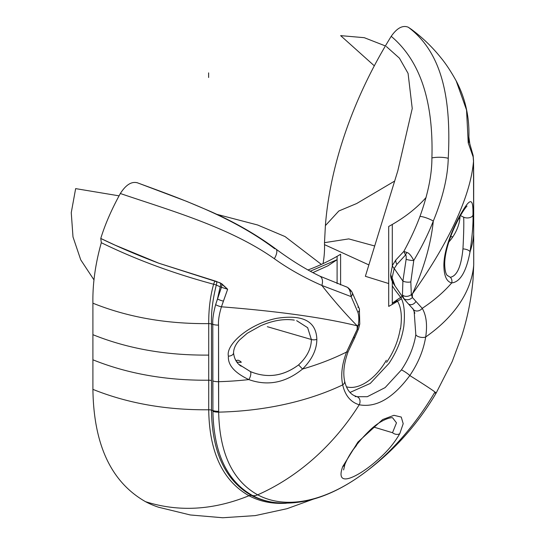 <?xml version="1.0" encoding="UTF-8"?>
<svg xmlns="http://www.w3.org/2000/svg" width="545" height="545" viewBox="0 0 545 545"><rect width="100%" height="100%" fill="white"/><g stroke="black" fill="none" stroke-linecap="round" stroke-linejoin="round"><path stroke-width="0.82" d="M324.507 244.644A85.17 49.173 -60 0 1 323.049 263.63A85.17 49.173 -60 0 0 324.507 244.644L368.693 264.829L324.507 244.644L324.5 242.668L324.507 244.644M120.336 193.516C169.713 210.309 229.752 227.231 274.339 258.718A11.159 4.36 125.1 0 0 276.077 249.167A11.159 4.36 125.1 0 0 274.666 248.711C232.606 216.89 180.804 198.775 137.456 182.827C131.624 181.199 125.922 184.762 120.336 193.516C111.561 209.484 105.042 224.472 100.77 238.465C118.51 247.076 137.885 255.339 158.908 263.255L215.956 281.268L221.713 283.747L227.647 289.245L221.447 306.801A11.356 6.138 -160.8 0 1 215.636 304.675C213.368 313.103 212.421 319.67 212.795 324.377A11.356 6.554 0 0 0 218.538 325.099L218.538 381.691A11.356 6.554 180 0 1 212.795 380.969L212.795 324.377A11.356 6.554 0 0 0 218.538 325.099C218.164 320.521 219.131 314.424 221.447 306.801C278.863 311.338 324.105 317.68 357.179 325.828L357.179 329.35L346.606 352.002A210.077 121.29 180 0 1 302.564 369.026C311.999 359.591 316.761 349.706 316.843 339.378C316.27 321.332 302.959 314.308 276.921 318.3C249.011 323.757 225.569 344.672 228.403 356.178A5.675 3.277 -0 0 0 233.546 353.024A5.675 3.277 180 0 1 228.403 356.178C227.708 364.946 234.514 372.753 248.82 379.586C267.731 386.323 285.648 382.801 302.564 369.026L298.571 364.905C283.346 376.282 267.288 378.509 250.407 371.601A5.675 2.459 111.5 0 1 248.82 379.586A210.077 121.29 180 0 1 218.538 381.691L218.654 412.129A210.077 122.066 0.5 0 0 342.696 384.893C340.645 375.13 341.947 364.169 346.606 352.002A210.077 121.29 180 0 1 302.564 369.026C285.648 382.801 267.731 386.323 248.82 379.586A210.077 121.29 180 0 1 218.538 381.691A11.356 6.554 180 0 1 212.795 380.969L212.911 410.569L211.467 410.14L211.467 323.975A5.675 3.277 -0 0 0 208.721 323.614L208.721 380.212C166.32 380.594 127.714 373.795 92.909 359.802L92.909 334.685C127.714 348.684 166.314 355.483 208.721 355.095L208.721 409.772C166.32 410.16 127.714 403.361 92.909 389.368L92.909 359.802C127.714 373.795 166.32 380.594 208.721 380.212A5.675 3.277 180 0 1 211.467 380.574L211.467 410.14A5.675 3.277 -0 0 0 208.721 409.772L208.721 380.212A5.675 3.277 180 0 1 211.467 380.574L211.467 323.975L212.795 324.377L212.911 410.569A11.356 6.595 0.6 0 0 218.661 411.339L218.538 325.099C218.164 320.521 219.131 314.424 221.447 306.801C278.863 311.338 324.105 317.68 357.179 325.828C345.366 313.818 333.588 300.35 321.836 285.423C304.342 277.766 288.509 268.869 274.339 258.718C229.752 227.231 169.713 210.309 120.336 193.516C111.561 209.484 105.042 224.472 100.77 238.465L101.316 242.709C95.341 263.944 92.541 284.109 92.909 303.197L92.909 389.368C93.672 444.727 111.207 482.161 145.515 501.673C178.692 512.211 213.184 510.229 248.983 495.725A185.525 107.113 120 0 0 286.309 503.239A185.525 107.113 120 0 1 248.983 495.725C213.184 510.229 178.692 512.211 145.515 501.673C111.207 482.161 93.672 444.727 92.909 389.368C127.714 403.361 166.32 410.16 208.721 409.772C209.307 452.146 222.728 480.792 248.983 495.725C222.728 480.792 209.307 452.146 208.721 409.772A5.675 3.277 180 0 1 211.467 410.14C212.046 452.166 225.358 480.588 251.395 495.398A5.675 4.633 -61.9 0 0 248.983 495.725A5.675 4.633 -61.9 0 1 251.395 495.398L252.635 495.582A183.576 105.989 120 0 0 273.903 502.435A183.576 105.989 -60 0 1 252.635 495.582A11.356 9.272 -61.9 0 0 257.69 494.833A180.402 104.156 120 0 0 359.455 476.391A180.402 104.156 120 0 0 434.522 392.734A210.077 3.359 30.6 0 0 436.095 393.183C416.38 426.456 390.833 454.189 359.455 476.391A180.402 104.156 -60 0 1 257.683 494.833A210.077 171.498 -61.9 0 0 359.209 404.772C376.207 407.919 393.074 398.184 409.806 375.553C418.179 363.208 423.472 350.353 425.686 336.98A210.077 122.441 0.3 0 0 473.728 264.863L473.666 234.398A210.077 121.29 180 0 1 470.022 251.879C472.345 235.44 473.326 223.137 472.971 214.975A5.675 3.277 180 0 1 469.477 217.7A5.675 3.277 180 0 1 463.679 217.183L460.457 215.629M411.693 29.559L408.321 27.25C402.755 24.941 397.046 27.965 391.208 36.324A283.891 163.909 120 0 0 325.392 225.61L324.5 242.668L325.392 225.61L338.847 210.983L356.696 203.517L394.56 181.131L356.696 203.517L338.847 210.983L325.392 225.61A283.891 163.909 -60 0 1 391.208 36.324C419.997 60.502 433.561 101.036 431.906 157.927C431.953 174.707 427.975 194.204 419.963 216.419C415.828 227.551 410.453 239.214 403.831 251.395L395.881 259.945A7.037 4.047 46.2 0 0 396.923 264.386L405.514 255.019L403.831 251.395L395.881 259.945L392.441 265.361A6.799 3.256 26 0 0 394.212 268.501L396.923 264.386L405.514 255.019C406.12 255.053 406.325 256.484 406.127 259.297L402.905 281.084L394.212 268.501L396.923 264.386A7.037 4.047 -133.8 0 1 395.881 259.945L392.441 265.361L390.69 274.476L393.613 283.822L390.69 274.544L392.441 265.361A6.799 3.256 -154 0 0 394.212 268.501L392.093 277.882L395.002 285.941L392.093 277.882L394.212 268.501L402.905 281.084L402.442 294.852L402.905 281.084A5.675 2.2 6.9 0 0 410.821 281.86A5.675 2.2 -173.1 0 1 402.905 281.084L406.127 259.297A5.675 1.158 9.5 0 0 413.771 260.469C421.789 246.987 428.295 233.853 433.302 221.066C430.925 244.153 423.949 268.453 412.374 293.959C444.332 249.072 470.246 200.056 473.51 161.272L473.666 234.398A210.077 121.29 180 0 1 470.022 251.879C472.345 235.44 473.326 223.137 472.971 214.975C473.149 201.732 472.024 195.001 462.494 211.167C453.678 225.48 443.582 249.644 443.889 266.028C444.12 276.172 446.737 281.799 451.73 282.909A210.077 121.29 180 0 1 422.239 308.334L412.374 297.481L412.374 293.959C444.332 249.072 470.246 200.056 473.51 161.272L473.666 177.799A11.356 6.554 0 0 0 473.68 177.493L473.68 234.091A11.356 6.554 180 0 1 473.666 234.398L473.728 264.863A210.077 122.441 -179.7 0 1 425.686 336.98C427.498 324.984 426.347 315.439 422.239 308.334C426.347 315.439 427.498 324.984 425.686 336.98A5.675 2.493 -171.2 0 1 420.025 337.144A5.675 2.493 -171.2 0 1 415.821 334.712L414.132 311.209L415.821 334.712A5.675 2.493 8.8 0 0 420.025 337.144A5.675 2.493 8.8 0 0 425.686 336.98C423.472 350.353 418.179 363.208 409.806 375.553A210.077 3.359 30.6 0 1 436.095 393.183A210.077 3.359 30.6 0 0 409.806 375.553A5.675 0.695 -145.6 0 0 405.562 372.255A5.675 0.695 -145.6 0 0 401.393 369.932C409.029 358.63 413.839 346.892 415.821 334.712C413.839 346.892 409.029 358.63 401.393 369.932A5.675 0.695 34.4 0 1 405.562 372.255A5.675 0.695 34.4 0 1 409.806 375.553C393.074 398.184 376.207 407.919 359.209 404.772C350.673 402.183 345.169 395.561 342.696 384.893A210.077 122.066 -179.5 0 1 218.654 412.129C219.546 453.202 232.558 480.772 257.683 494.833A210.077 171.498 -61.9 0 0 359.209 404.772A5.675 4.564 -74 0 0 357.145 396.767A5.675 4.564 106 0 1 359.209 404.772C350.673 402.183 345.169 395.561 342.696 384.893A5.675 3.842 -12.1 0 0 344.617 381.105A5.675 3.842 167.9 0 1 342.696 384.893C340.645 375.13 341.947 364.169 346.606 352.002A5.675 1.512 21.1 0 0 348.194 351.518A5.675 1.512 -158.9 0 1 346.606 352.002L353.671 337.45L354.706 337.846M462.943 248.895C463.727 234.459 463.972 223.893 463.679 217.183C463.972 223.893 463.727 234.459 462.943 248.895A5.675 2.18 10.2 0 1 470.022 251.879A5.675 2.18 -169.8 0 0 462.943 248.895C461.199 266.553 457.003 276.022 450.34 277.282C457.037 275.934 461.233 266.471 462.937 248.874M460.034 216.379A26.971 15.573 -60 0 1 459.837 218.858A26.971 15.573 -60 0 1 452.888 236.782A26.971 15.573 -60 0 1 448.746 242.082M447.111 275.341L450.34 277.282L447.043 275.252M459.033 218.204A5.675 2.378 43.3 0 0 459.837 218.858A5.675 2.378 -136.7 0 1 459.033 218.204M450.592 236.741L452.888 236.782L450.592 236.741M444.7 264.352A5.675 3.277 180 0 1 443.889 266.028C444.12 276.172 446.737 281.799 451.73 282.909A5.675 5.28 -80.3 0 0 450.34 277.282A5.675 5.28 99.7 0 1 451.73 282.909C460.205 282.024 466.302 271.676 470.022 251.879C466.302 271.676 460.205 282.024 451.73 282.909A210.077 121.29 180 0 1 422.239 308.334L412.374 297.481L412.374 293.959L411.325 294.566L410.821 281.86L413.771 260.469C421.789 246.987 428.295 233.853 433.302 221.066C430.925 244.153 423.949 268.453 412.374 293.959L411.325 294.566L410.821 281.86L413.771 260.469C411.209 255.605 408.948 252.955 406.972 252.533C408.948 252.955 411.209 255.605 413.771 260.469A5.675 1.158 -170.5 0 1 406.127 259.297C406.325 256.484 406.12 255.053 405.514 255.019A5.675 3.147 -55.2 0 1 406.972 252.533A5.675 3.147 124.8 0 0 405.514 255.019L403.831 251.395L406.972 252.533L403.831 251.395C410.453 239.214 415.828 227.551 419.963 216.419A9.013 1.764 21.2 0 1 433.295 221.066A9.013 1.764 -158.8 0 0 419.963 216.419C427.975 194.204 431.953 174.707 431.906 157.927A11.159 2.623 0.8 0 1 448.249 158.309C447.792 176.914 442.812 197.828 433.302 221.066C442.812 197.828 447.792 176.914 448.249 158.309A11.159 2.623 -179.2 0 0 431.906 157.927C433.561 101.036 419.997 60.502 391.208 36.324C397.046 27.965 402.755 24.941 408.321 27.25C442.472 52.831 451.328 99.306 448.249 158.309C451.328 99.306 442.472 52.831 408.321 27.25L411.53 29.437M463.679 217.183A5.675 3.277 0 0 0 469.477 217.7A5.675 3.277 0 0 0 472.971 214.975C473.149 201.732 472.024 195.001 462.494 211.167C453.678 225.48 443.582 249.644 443.889 266.028A5.675 3.277 -0 0 0 444.693 264.468M473.666 234.398L473.666 177.799M411.591 29.485C422.647 37.707 432.464 47.19 441.055 57.934C446.008 63.929 451.11 71.695 456.363 81.225C465.777 99.231 469.906 118.858 468.761 140.12L473.121 155.468A11.356 8.883 172.4 0 1 473.162 156.912A11.356 8.883 -7.6 0 0 473.121 155.468L473.53 160.564A11.356 8.87 178.4 0 1 473.51 161.272A11.356 8.87 -1.6 0 0 473.53 160.557L473.68 177.493M456.281 81.076L466.561 110.076L468.223 142.899L473.162 156.912L473.51 161.272L473.162 156.912L468.223 142.899L466.54 109.967L456.172 80.878M468.7 140.78L468.755 139.125M468.87 141.884L468.223 142.899L468.748 140.297M359.455 476.391C329.868 497.04 301.351 505.719 273.903 502.435L272.718 502.265A184.033 106.255 -60 0 0 273.311 502.347A184.033 106.255 -60 0 1 272.718 502.265A184.033 106.255 -60 0 1 251.395 495.398L252.635 495.582A11.356 9.272 -61.9 0 0 257.69 494.833C232.558 480.772 219.546 453.202 218.654 412.129A11.356 6.601 179.9 0 1 212.911 411.407C213.817 453.215 227.061 481.276 252.635 495.582M313.293 499.159L286.997 508.703L255.217 515.611L222.735 517.75L190.28 514.964L158.609 507.245A242.423 139.963 -60 0 1 145.515 501.673M296.65 320.685L307.625 327.668L311.365 339.494A5.675 3.277 0 0 0 316.843 339.378C316.27 321.332 302.959 314.308 276.921 318.3C249.011 323.757 225.569 344.672 228.403 356.178C227.708 364.946 234.514 372.753 248.82 379.586A5.675 2.459 -68.5 0 0 250.407 371.601L239.255 364.591M296.78 320.719L307.659 327.715L311.365 339.494L267.343 326.7L311.365 339.494C311.297 348.528 307.033 356.995 298.571 364.905L302.564 369.026C311.999 359.591 316.761 349.706 316.843 339.378A5.675 3.277 180 0 1 311.365 339.494C311.297 348.528 307.033 356.995 298.571 364.905C283.23 376.282 267.173 378.509 250.407 371.574L239.33 364.659M236.884 361.948A26.971 15.573 120 0 0 241.319 362.227A5.675 4.292 -147.4 0 0 237.756 360.143A5.675 4.292 32.6 0 1 241.251 362.159M237.756 360.143L236.53 360.729L237.756 360.143M236.537 360.729L235.985 360.272A5.675 2.711 136.5 0 1 236.387 361.274A5.675 2.711 -43.5 0 0 235.985 360.272L235.297 359.523M220.2 286.779L216.29 285.083C212.693 299.607 211.085 312.571 211.467 323.975L212.795 324.377C212.421 319.67 213.368 313.103 215.636 304.675L217.475 298.967L220.2 286.779L216.29 285.083A5.675 1.799 113.5 0 0 216.542 281.431A5.675 1.799 113.5 0 1 216.29 285.083C212.693 299.607 211.085 312.571 211.467 323.975A5.675 3.277 -0 0 0 208.721 323.614C208.626 309.301 210.261 296.18 213.62 284.245C173.106 273.338 135.671 259.488 101.316 242.709L100.77 238.465L115.281 245.23L158.908 263.255L220.296 282.903A5.675 1.799 -66.5 0 1 220.2 286.779A5.675 1.799 113.5 0 0 220.296 282.903L227.647 289.245L221.42 287.304L215.636 304.675A11.356 6.138 19.2 0 0 221.447 306.801L223.409 301.106A11.356 5.505 -161.2 0 1 217.475 298.967A11.356 5.505 18.8 0 0 223.409 301.106L227.647 289.245L221.42 287.304A5.675 1.799 113.5 0 0 221.713 283.747A5.675 1.799 -66.5 0 1 221.42 287.304L220.2 286.779L217.475 298.967L221.42 287.304L220.2 286.779M215.084 280.975A5.675 0.886 -75 0 0 213.62 284.245A5.675 1.901 -164.5 0 1 216.29 285.083A5.675 1.901 -164.5 0 0 213.62 284.245C210.261 296.18 208.626 309.301 208.721 323.614C166.32 324.002 127.714 317.197 92.909 303.197C92.541 284.109 95.341 263.944 101.316 242.709C135.671 259.488 173.106 273.338 213.62 284.245A5.675 0.886 -75 0 1 215.084 280.975M208.721 355.095L208.721 323.614C166.32 324.002 127.714 317.197 92.909 303.197L92.909 334.685C127.714 348.684 166.314 355.483 208.721 355.095M320.058 276.267A9.013 5.906 114.4 0 1 321.836 285.423L351.15 296.623L357.929 312.394C358.998 315.943 359.101 320.222 358.222 325.222L357.179 325.828C345.366 313.818 333.588 300.35 321.836 285.423C304.342 277.766 288.509 268.869 274.339 258.718A11.159 4.36 -54.9 0 0 276.043 249.133M367.289 396.706L385.111 387.611L401.393 369.932L385.111 387.611L367.289 396.706L356.934 396.699L353.807 395.411C349.393 393.095 346.334 388.34 344.624 381.146C342.853 372.698 344.031 362.841 348.173 351.573L354.7 337.852L353.671 337.45L357.179 329.35A5.675 1.717 17 0 0 358.603 328.649M374.299 245.877L348.752 238.901L324.5 242.668L348.752 238.901L374.299 245.877M403.913 298.905L402.442 294.852A5.675 3.999 -14.6 0 0 411.325 294.566L412.374 297.481L411.325 294.566A5.675 3.999 165.4 0 1 402.442 294.852L403.416 297.938A5.675 4.306 -25.3 0 0 412.374 297.481A5.675 4.306 154.7 0 1 403.416 297.938L403.913 298.905M319.935 276.199A9.013 5.906 -65.6 0 1 321.836 285.423L351.15 296.623C350.265 290.785 348.889 287.631 347.008 287.154L345.782 286.575L347.008 287.154A5.675 2.943 -58.3 0 1 347.512 287.351A5.675 2.943 -58.3 0 1 348.166 288.128L350.885 291.194M136.993 182.643L186.778 201.418L207.011 209.961C232.436 220.854 255.428 233.894 275.981 249.085C291.221 260.374 305.827 269.394 319.799 276.124L347.512 287.351A5.675 2.943 121.7 0 0 347.008 287.154C348.889 287.631 350.265 290.785 351.15 296.623A5.675 3.72 -31.2 0 0 352.056 292.222A5.675 3.72 148.8 0 1 351.15 296.623L357.929 312.394A5.675 3.699 -16.3 0 0 359.38 308.865M357.833 307.108A5.675 3.699 163.7 0 1 359.373 308.838A5.675 3.699 163.7 0 1 357.929 312.394C358.998 315.943 359.101 320.222 358.222 325.222A5.675 2.344 11.3 0 0 359.782 323.982M359.789 323.955A5.675 2.344 -168.7 0 1 358.222 325.222L357.179 329.35L358.222 325.222L357.179 325.828L357.179 329.35A5.675 1.717 -163 0 0 358.59 328.69L359.775 324.016L359.373 308.838L352.056 292.222C351.137 290.601 349.624 288.979 347.512 287.351M414.868 313.232L413.035 309.015L408.484 304.001A5.675 4.68 -55.6 0 0 415.801 301.583A5.675 4.68 124.4 0 1 408.668 304.124A5.675 4.68 124.4 0 1 408.471 303.994L403.886 298.864L395.166 286.139C391.978 281.717 390.493 277.991 390.717 274.98M413.11 309.131A5.675 4.517 -29.9 0 0 422.239 308.334A5.675 4.517 150.1 0 1 416.898 311.011A5.675 4.517 150.1 0 1 412.735 308.334M473.728 264.073A11.356 6.629 -179.7 0 0 473.741 263.773L473.734 264.577A11.356 6.54 -179.7 0 1 473.728 264.863A11.356 6.54 0.3 0 0 473.734 264.577L473.026 279.653C471.336 298.817 467.569 317.599 461.731 335.993L452.207 361.526L436.089 393.183M272.718 502.265A184.033 106.255 -60 0 1 251.395 495.398C225.358 480.588 212.046 452.166 211.467 410.14L212.911 410.569L212.911 411.407L212.911 410.569A11.356 6.595 -179.4 0 0 218.661 411.339L218.654 412.129A11.356 6.601 -0.1 0 1 212.911 411.407M344.849 464.504A5.675 4.544 -158.8 0 1 342.737 466.554C337.014 482.175 346.45 481.044 358.808 473.843C365.211 470.137 372.051 464.994 379.34 458.413C387.897 450.79 394.716 442.52 399.805 433.602L403.191 423.697L401.256 417.061L393.946 415.317L382.644 419.541L357.908 442.09L342.737 466.554A5.675 4.544 21.2 0 0 344.91 464.354C349.577 453.072 358.283 441.334 371.029 429.153C383.094 418.165 392.523 417.109 392.679 417.886L396.481 422.866L392.516 432.716A5.675 4.013 27.9 0 0 399.805 433.602L403.191 423.697L401.256 417.061L393.946 415.317L382.644 419.541L357.908 442.09L342.737 466.554C337.014 482.175 346.45 481.044 358.808 473.843C365.211 470.137 372.051 464.994 379.34 458.413C387.897 450.79 394.716 442.52 399.805 433.602A5.675 4.013 -152.1 0 1 392.516 432.716L373.529 427.007L392.516 432.716L396.481 422.866L392.679 417.886M355.149 396.631A5.675 4.564 106 0 1 357.132 396.767M357.963 443.105L352.424 450.661L356.525 445.401M388.701 283.543L365.368 276.301L397.809 170.823L412.238 108.523L408.076 73.384L399.424 58.165L386.378 46.543M385.404 45.937L364.278 37.687L340.639 35.636L374.313 65.816M401.352 298.762A181.689 104.899 180 0 1 388.701 306.406L388.701 226.468A181.689 104.899 180 0 0 426.101 197.453M397.257 300.874L392.298 303.109L402.346 296.248M400.514 328.867C402.36 315.841 401.1 306.222 396.726 299.995L402.387 296.317M402.482 296.46A181.689 104.899 180 0 1 400.834 297.57A181.689 104.899 180 0 0 402.482 296.46A181.689 104.899 180 0 1 400.834 297.57C404.165 303.293 405.16 312.885 403.825 326.346C401.869 339.147 396.91 351.518 388.939 363.461L370.246 383.442L350.026 392.434L370.246 383.442L388.939 363.461C396.91 351.518 401.869 339.147 403.825 326.346C401.869 339.147 396.91 351.518 388.939 363.461L370.246 383.442L350.026 392.434M386.562 362.364C393.715 351.968 398.306 340.652 400.343 328.424M386.33 360.279A42.837 24.729 -60 0 1 346.402 386.78M308.048 269.945A181.689 104.899 0 0 0 340.605 254.243L340.605 284.906M310.323 271.192L337.103 259.672L327.961 265.79L312.919 272.589M94.006 279.953L80.742 259.849L72.996 236.925L71.259 212.659L75.646 188.618L119.048 195.839M216.385 214.212L257.615 224.983L285.069 236.578L321.38 264.4M392.298 285.893L392.298 282.371L392.298 285.893L395.261 290.26L392.298 285.893M400.834 297.57L395.261 290.26L400.834 297.57C404.165 303.293 405.16 312.885 403.825 326.346C405.16 312.885 404.165 303.293 400.834 297.57M392.298 304.389L392.298 281.527M392.298 265.708L392.298 224.451M208.626 72.867L208.626 77.499M337.103 256.314L337.103 283.659M446.845 274.966L447.186 275.389M467.004 206.051L467.017 206.044C464.02 209.062 457.446 219.758 452.214 232.606C447.173 245.366 444.666 255.946 444.7 264.339C444.863 269.87 445.674 273.542 447.125 275.354M473.741 263.78L473.68 234.091M468.884 137.013L469.742 143.335M294.15 320.099C283.877 318.607 272.677 320.514 260.558 325.828L247.301 333.233L239.616 339.903C235.692 344.14 233.669 348.473 233.546 352.915C234.302 359.026 236.83 363.454 241.122 366.185M241.203 366.24L240.713 365.858M293.026 319.901L294.293 320.147M354.7 337.852L358.59 328.69M344.91 464.354L343.616 469.913"/></g></svg>
